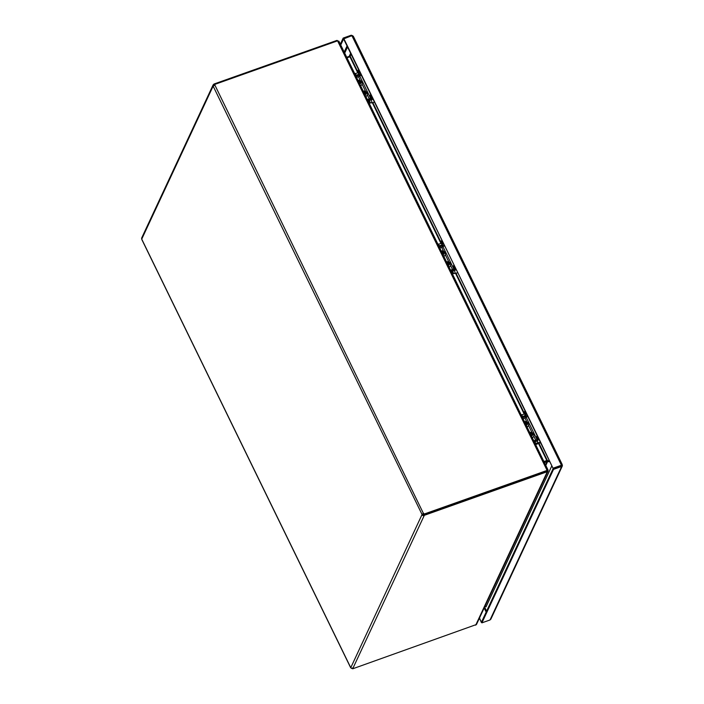 <?xml version="1.0" encoding="UTF-8"?>
<svg xmlns="http://www.w3.org/2000/svg" width="704" height="704" viewBox="0 0 704 704"><rect width="100%" height="100%" fill="white"/><g stroke="black" fill="none" stroke-linecap="round" stroke-linejoin="round"><path stroke-width="1.06" d="M453.93 265.1A1.892 0.572 154 0 0 453.675 265.426L452.954 266.974A1.892 0.572 154 0 0 452.936 267.203L453.464 268.286A1.892 0.572 -26 0 1 453.482 268.048L452.954 266.974M453.675 265.426L454.203 266.508A1.892 0.572 -26 0 1 454.45 266.182M454.203 266.508L453.482 268.048M453.534 268.365L453.772 268.849L454.564 268.321A1.892 0.572 -26 0 1 453.464 268.286M444.048 244.851L443.494 245.045A1.892 0.572 -26 0 1 442.156 245.098A1.892 0.572 -26 0 1 442.174 244.869L442.895 243.329A1.892 0.572 -26 0 1 443.15 243.003M442.622 241.921A1.892 0.572 154 0 0 442.367 242.246L441.654 243.786A1.892 0.572 154 0 0 441.628 244.024L442.156 245.098M539.158 439.736L538.912 439.727A1.575 1.329 -86.2 0 1 539.528 439.956L343.605 38.914L351.903 35.64L352.246 36.335A1.575 0.475 154 0 1 353.346 36.291L562.197 464.499A1.575 0.475 -26 0 1 562.179 464.693L562.232 464.974A1.575 1.408 -155 0 1 561.502 466.814L561.255 465.678L553.142 468.556L553.538 469.366L561.66 466.479L490.019 619.969L481.914 622.846L553.538 469.366M561.194 465.696L553.133 468.503L540.135 441.197A1.575 1.329 -86.2 0 1 537.478 441.267A1.575 1.329 -86.2 0 1 538.912 439.727M539.528 439.956L540.135 441.197M553.133 468.503L343.79 38.526M537.152 435.732A1.892 0.572 154 0 0 536.897 436.058L536.175 437.598A1.892 0.572 154 0 0 536.158 437.826L536.686 438.909A1.892 0.572 -26 0 1 536.703 438.68L536.175 437.598M536.897 436.058L537.425 437.131A1.892 0.572 -26 0 1 537.671 436.806M537.425 437.131L536.703 438.68M536.756 438.988L536.994 439.481L537.786 438.953A1.892 0.572 -26 0 1 536.686 438.909M527.27 415.474L526.715 415.668A1.892 0.572 -26 0 1 525.378 415.73A1.892 0.572 -26 0 1 525.395 415.492L526.117 413.952A1.892 0.572 -26 0 1 526.363 413.626M525.844 412.553A1.892 0.572 154 0 0 525.589 412.87L524.876 414.418A1.892 0.572 154 0 0 524.85 414.647L525.378 415.73M370.709 94.477A1.892 0.572 154 0 0 370.454 94.802L369.741 96.342A1.892 0.572 154 0 0 369.714 96.58L370.242 97.654A1.892 0.572 -26 0 1 370.26 97.425L369.741 96.342M370.454 94.802L370.982 95.885A1.892 0.572 -26 0 1 371.237 95.559M370.982 95.885L370.26 97.425M371.334 97.68A1.892 0.572 -26 0 1 370.242 97.654M360.826 74.219L360.272 74.422A1.892 0.572 -26 0 1 358.934 74.474A1.892 0.572 -26 0 1 358.961 74.246L359.674 72.697A1.892 0.572 -26 0 1 359.929 72.371M359.401 71.298A1.892 0.572 154 0 0 359.154 71.623L358.433 73.163A1.892 0.572 154 0 0 358.415 73.401L358.934 74.474M351.692 36.01L351.305 35.2L343.182 38.078L340.34 44.176M343.622 38.878L340.736 44.986M351.428 35.464A1.575 1.408 -155 0 1 353.065 36.177M351.305 35.2L351.56 35.763M343.578 38.887L343.182 38.078M351.894 35.649L561.431 465.23L553.309 468.116M561.431 465.23L561.097 464.543A1.575 0.475 -26 0 1 562.197 464.499M561.334 465.846A0.634 0.563 25 0 0 561.405 465.3M481.914 622.846L481.518 622.037L553.142 468.556M490.037 619.969L490.195 619.634A1.575 1.408 25 0 0 490.943 618.957L562.258 466.136M479.336 618.341L481.642 622.283M479.512 617.962L481.316 622.406M561.352 465.062L562.135 464.781M447.26 263.384L448.571 262.988L449.161 263.859L448.677 264.704L447.894 264.686M450.49 265.751A2.992 2.666 -155 0 1 449.055 267.08M447.506 262.953L447.278 263.428M448.967 264.264L448.571 262.988M448.386 263.384L447.313 263.349M444.488 245.749L442.992 246.752A1.892 0.572 -26 0 1 441.707 247.394L439.789 248.072M450.842 270.723L452.126 270.274A3.775 1.144 154 0 0 454.705 268.981L453.772 268.849A1.892 0.572 -26 0 1 452.487 269.5L450.569 270.178M445.227 254.971A2.992 2.666 -155 0 1 443.802 256.3M441.998 252.604L443.318 252.208L443.898 253.088L442.631 253.898M443.714 253.484L442.253 252.164M442.068 252.569L441.575 253.405M437.826 244.059L439.252 245.687A2.517 0.766 -26 0 0 442.015 244.816M450.877 270.811L451.607 271.031A2.517 0.766 154 0 0 453.35 270.653M438.082 244.024L438.46 244.077A2.517 0.766 154 0 0 442.042 242.642M442.112 242.801L441.373 241.27A2.834 0.854 -26 0 1 441.857 240.354M443.414 245.071L443.142 245.256A3.775 1.144 154 0 1 440.554 246.55L439.27 247.007M442.895 243.329L442.367 242.246A2.834 0.854 154 0 0 442.13 242.766M453.834 270.442A2.517 0.766 154 0 0 455.189 269.597M455.796 268.928A2.834 0.854 154 0 0 455.303 269.843L454.52 268.224A2.834 0.854 -26 0 1 455.004 267.309M453.851 273.451A3.775 1.144 154 0 1 453.702 273.504L452.417 273.962M453.2 272.571A2.517 0.766 -26 0 1 452.399 272.65L451.229 270.978M346.993 57.816L349.932 56.778L351.023 54.12M543.902 461.534L546.832 460.495L538.516 443.432M526.636 415.703L526.354 415.888A3.775 1.144 154 0 1 523.776 417.182L522.491 417.63M539.396 442.913A3.775 1.144 154 0 1 536.923 444.136L535.638 444.585M371.342 97.698L370.559 98.226L371.492 98.349A3.775 1.144 154 0 1 368.905 99.642L367.62 100.1M533.79 440.81L535.709 440.123A1.892 0.572 -26 0 0 536.994 439.481L537.926 439.604A3.775 1.144 154 0 1 535.348 440.898L534.063 441.355M370.63 102.828A3.775 1.144 154 0 1 370.48 102.881L369.195 103.338M360.193 74.448L359.92 74.633A3.775 1.144 154 0 1 357.333 75.926L356.048 76.384M530.482 434.007L531.793 433.611L532.374 434.491L531.898 435.336L531.115 435.31M533.711 436.374A2.992 2.666 -155 0 1 532.277 437.703M530.728 433.576L530.499 434.051M532.189 434.887L531.793 433.611M531.608 434.016L530.534 433.981M527.71 416.372L526.214 417.375A1.892 0.572 -26 0 1 524.929 418.026L523.01 418.704M528.449 425.594A2.992 2.666 -155 0 1 527.023 426.923M525.219 423.227L526.539 422.831L527.12 423.711L526.627 424.556L525.853 424.53M526.935 424.116L525.474 422.796M521.048 414.682L522.465 416.319A2.517 0.766 -26 0 0 525.237 415.439M534.098 441.434L534.829 441.654A2.517 0.766 154 0 0 537.557 440.801M521.303 414.647L521.682 414.7A2.517 0.766 154 0 0 525.263 413.266M525.334 413.424L524.586 411.893A2.834 0.854 -26 0 1 525.078 410.978M525.58 412.896A2.834 0.854 154 0 0 525.351 413.389M538.243 439.886L537.733 438.856A2.834 0.854 -26 0 1 538.226 437.932M538.032 442.587A2.517 0.766 -26 0 1 535.612 443.274L534.45 441.602M363.986 92.646L364.962 92.224L365.834 92.858L365.746 93.843L364.707 94.134M367.268 95.128A2.992 2.666 -155 0 1 365.842 96.448M365.834 92.858L363.801 92.963M365.561 94.239L365.649 93.262M361.266 75.126L359.779 76.12A1.892 0.572 -26 0 1 358.486 76.771L356.567 77.449M370.313 97.733L370.559 98.226A1.892 0.572 -26 0 1 369.266 98.877L367.347 99.554M358.723 81.866L359.7 81.444L360.58 82.078L360.492 83.054L359.445 83.345M362.014 84.339A2.992 2.666 -155 0 1 360.58 85.668M360.58 82.078L358.547 82.183M360.298 83.459L360.395 82.482M354.614 73.427L356.03 75.064A2.517 0.766 -26 0 0 358.794 74.184M367.655 100.179L368.386 100.399A2.517 0.766 154 0 0 370.128 100.03M354.869 73.401L355.238 73.445A2.517 0.766 154 0 0 358.82 72.019M358.89 72.169L358.151 70.646A2.834 0.854 -26 0 1 358.635 69.731M359.137 71.65A2.834 0.854 154 0 0 358.908 72.134M370.612 99.81A2.517 0.766 154 0 0 371.967 98.974M372.574 98.296A2.834 0.854 154 0 0 372.082 99.22L371.298 97.601A2.834 0.854 -26 0 1 371.782 96.686M369.978 101.948A2.517 0.766 -26 0 1 369.178 102.018L368.016 100.355M349.694 55.942L350.724 53.495M350.627 53.302L349.184 56.39M349.738 55.845L349.334 56.338L350.222 56.047M485.056 606.091L485.637 606.531M549.437 460.918L546.665 460.935L544.06 461.859M485.074 606.056L486.033 606.874L551.839 465.854M547.932 460.786L547.624 461.569L549.85 461.771M545.811 465.45L547.624 461.569L547.061 461.745L546.665 460.935M544.034 461.806L546.656 460.874L549.41 460.865M538.938 443.194L547.457 460.671L549.393 460.838M547.457 460.671L547.923 460.733M346.72 57.262L349.334 56.338L349.606 56.892M544.456 462.669L547.061 461.745L545.565 464.948M547.193 470.439L423.922 514.448L423.579 513.762L422.954 514.492A0.634 0.563 25 0 0 423.773 514.835L424.31 515.319L547.325 471.671L548.064 471.055L547.95 470.096M548.064 471.055L476.458 624.501L352.713 668.791L352.308 667.99M547.219 470.615L423.931 514.501L424.327 515.31L352.845 668.466A1.575 1.408 25 0 1 350.812 667.612L422.066 514.51A1.575 0.475 -26 0 1 423.746 513.374L423.914 514.448M214.606 85.29L214.579 84.471L337.577 40.832L338.941 41.518M338.906 41.501L336.978 40.392L213.981 84.031L214.412 84.823M337.577 40.832L547.105 470.422L424.09 514.07M214.562 84.48L214.905 85.166A1.575 0.475 154 0 0 213.215 86.302L213.083 86.205A1.575 1.408 -155 0 1 213.057 85.043L141.742 237.864A1.575 1.408 25 0 0 141.768 239.026L141.821 239.307A1.575 0.475 154 0 0 141.803 239.501A1.575 0.475 154 0 0 141.97 239.606M423.773 514.835L424.16 515.645A1.575 1.408 -155 0 1 422.118 514.791M214.025 85.589L214.21 85.175A0.634 0.563 25 0 0 213.866 85.686M214.21 85.175L213.963 84.031L214.368 84.841M213.057 85.043A1.575 1.408 -155 0 1 213.805 84.366M422.866 514.298L422.022 514.598M369.82 100.769A1.575 0.924 -102.7 0 0 370.163 102.318A1.575 0.924 -102.7 0 0 371.122 102.925A1.575 0.924 -102.7 0 0 371.43 102.74A1.575 0.924 -102.7 0 0 371.589 100.901A1.575 0.924 -102.7 0 0 370.427 99.854A1.575 0.924 -102.7 0 0 369.82 100.769M453.042 271.392A1.575 0.924 -102.7 0 0 453.376 272.95A1.575 0.924 -102.7 0 0 454.335 273.548A1.575 0.924 -102.7 0 0 454.652 273.363A1.575 0.924 -102.7 0 0 454.81 271.524A1.575 0.924 -102.7 0 0 453.649 270.477A1.575 0.924 -102.7 0 0 453.042 271.392M442.174 244.869L441.654 243.786M525.395 415.492L524.876 414.418M525.589 412.87L526.117 413.952M358.961 74.246L358.433 73.163M359.154 71.623L359.674 72.697M347.547 46.992L344.696 53.099M484.607 607.05L486.605 611.151M344.194 52.07L347.046 45.962M561.246 465.678L561.642 466.488M486.165 612.093L484.167 607.992M446.987 262.838A1.496 1.338 -155 0 1 449.416 263.358A1.496 1.338 -155 0 1 448.14 265.197M449.029 267.01A2.992 2.666 25 0 0 450.516 265.707L450.472 265.804M448.712 261.756L445.315 254.795M443.45 250.976L441.707 247.394M442.992 246.752L452.918 267.098M452.487 269.5L450.569 265.575M443.766 256.23A2.992 2.666 25 0 0 445.254 254.918L445.21 255.015M441.734 252.05A1.496 1.338 -155 0 1 444.136 253.774A1.496 1.338 -155 0 1 442.878 254.417M452.399 272.65L451.607 271.031M438.46 244.077L439.252 245.687M537.302 440.942L536.941 440.194M525.906 417.569L525.369 416.478M524.154 413.987L455.532 273.284M454.08 270.318L453.719 269.57M442.684 246.946L442.147 245.846M440.933 243.355L372.31 102.652M370.858 99.686L370.498 98.938M359.462 76.322L358.926 75.222M357.711 72.732L349.932 56.778M530.209 433.462A1.496 1.338 -155 0 1 532.638 433.981A1.496 1.338 -155 0 1 531.362 435.82M532.242 437.633A2.992 2.666 25 0 0 533.738 436.33L533.685 436.427M531.925 432.379L528.528 425.418M526.671 421.599L524.929 418.026M526.214 417.375L536.14 437.73M535.709 440.123L533.79 436.198M526.988 426.853A2.992 2.666 25 0 0 528.475 425.55L528.431 425.647M524.955 422.682A1.496 1.338 -155 0 1 527.358 424.406A1.496 1.338 -155 0 1 526.099 425.04M535.612 443.274L534.829 441.654M521.682 414.7L522.465 416.319M365.807 96.386A2.992 2.666 25 0 0 367.294 95.075L367.541 93.799L366.819 92.03L364.566 90.957L363.273 91.194M363.766 92.206A1.496 1.338 -155 0 1 366.3 92.998A1.496 1.338 -155 0 1 364.918 94.565M365.49 91.133L362.094 84.163M360.228 80.344L358.486 76.771M359.779 76.12L369.697 96.474M369.266 98.877L367.347 94.943M360.545 85.598A2.992 2.666 25 0 0 362.032 84.295L362.287 83.019L361.566 81.25L359.313 80.177L358.019 80.414M358.512 81.426A1.496 1.338 -155 0 1 361.038 82.218A1.496 1.338 -155 0 1 359.665 83.785M369.178 102.018L368.386 100.399M355.238 73.445L356.03 75.064M350.17 56.17L358.134 72.494M359.348 74.985L359.867 76.058M370.92 98.71L371.281 99.449M372.794 102.546L441.355 243.118M442.57 245.617L443.089 246.682M454.142 269.333L454.502 270.081M456.007 273.17L524.577 413.75M525.791 416.24L526.31 417.314M537.354 439.956L537.645 440.554M475.71 625.161L547.325 471.671L546.929 470.87M337.251 40.955L336.978 40.392M214.579 84.471L423.922 514.448M141.821 239.307L350.671 667.515M213.083 86.205L141.768 239.026M422.066 514.51L213.215 86.302M522.606 405.909L522.298 405.293M540.69 442.992L538.701 442.86M446.494 261.826L448.202 261.624L450.014 262.627L450.762 264.431L450.516 265.707M445.254 254.918L445.509 253.642L444.778 251.874L442.526 250.8L441.241 251.038M529.716 432.45L531.423 432.256L533.236 433.259L533.984 435.054L533.738 436.33M528.475 425.55L528.722 424.266L528 422.506L525.747 421.423L524.454 421.67M548.046 470.026L338.862 41.14M141.803 239.501L350.654 667.709M356.162 64.654L355.863 64.038M373.041 99.264L370.427 99.854M374.458 102.168L371.122 102.925M439.384 235.277L439.085 234.661M456.262 269.887L453.649 270.477M457.679 272.8L454.335 273.548"/></g></svg>
